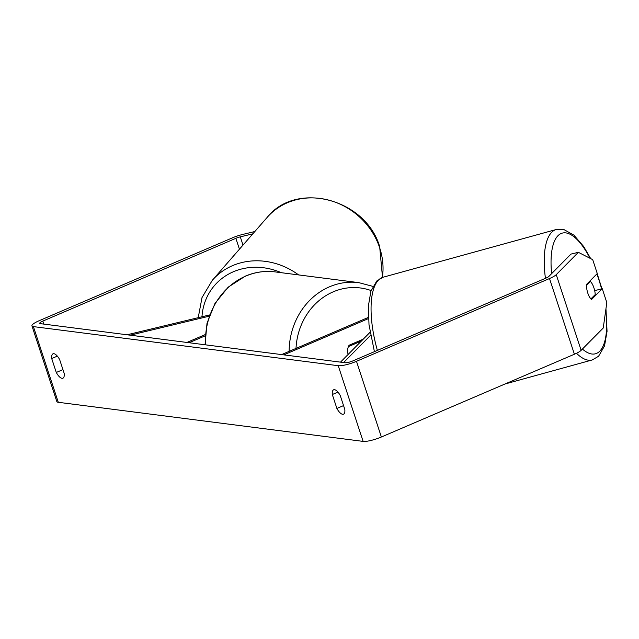 <?xml version="1.0" encoding="UTF-8"?>
<svg xmlns="http://www.w3.org/2000/svg" width="639" height="639" viewBox="0 0 639 639"><rect width="100%" height="100%" fill="white"/><g stroke="black" fill="none" stroke-linecap="round" stroke-linejoin="round"><path stroke-width="0.96" d="M340.491 362.145L370.045 332.296M343.606 362.545L370.572 335.315M368.463 318.581L283.82 354.877M363.24 339.173L349.086 345.244A10.176 9.154 97.3 0 0 348.159 354.397A10.176 9.154 -82.7 0 1 348.407 346.61L360.731 341.322L358.798 341.074M368.391 317.383L281.615 354.589M586.49 285.465L590.46 281.464A10.176 3.762 -105.4 0 1 593.687 287.175A10.176 3.762 -105.4 0 1 595.213 294.603L590.851 298.94M590.947 298.916A10.176 3.762 -105.4 0 1 589.102 296.304A10.176 3.698 -103.5 0 1 586.522 284.403L597.273 273.548L592.704 259.658L578.359 252.317L570.986 254.09L548.869 276.423A6.102 1.246 -18.2 0 1 545.986 278.093L352.96 360.859A6.102 1.246 -18.2 0 1 345.14 362.736L40.305 323.653A6.102 1.246 -18.2 0 1 39.682 323.334A6.102 1.246 -18.2 0 1 42.837 321.09L43.827 324.101M590.46 281.464L589.046 281.855M344.82 409.463A10.176 3.922 66.8 0 1 343.51 414.184A10.176 3.922 66.8 0 1 342.608 414.288A10.176 3.922 66.8 0 1 336.889 408.449L332.312 394.519A10.176 3.922 66.8 0 1 333.622 389.798A10.176 3.922 66.8 0 1 340.244 395.533L344.82 409.463M62.007 378.312A10.176 3.922 -113.2 0 0 62.902 378.2A10.176 3.922 -113.2 0 0 64.212 373.48L59.635 359.557A10.176 3.922 -113.2 0 0 53.013 353.822A10.176 3.922 -113.2 0 0 51.703 358.535L56.288 372.465A10.176 3.922 -113.2 0 0 62.007 378.312M254.849 231.518L242.684 234.441A14.242 2.915 -18.2 0 0 232.34 237.876L39.314 320.642A14.242 2.915 -18.2 0 0 31.95 325.882L56.839 401.572A14.242 2.915 -18.2 0 0 58.293 402.298L363.12 441.389A14.242 2.915 -18.2 0 0 381.371 437.004L574.397 354.238A14.242 2.915 -18.2 0 0 581.131 350.34L603.248 328.007L606.818 302.574L602.25 288.684L591.498 299.539M31.95 325.882A14.242 2.915 -18.2 0 0 33.404 326.609L338.239 365.7A14.242 2.915 -18.2 0 0 356.482 361.307L549.508 278.54A14.242 2.915 -18.2 0 0 556.242 274.65L578.359 252.317M594.685 290.649L602.25 288.684M252.82 233.842L240.296 236.853A6.102 1.246 -18.2 0 0 235.863 238.323L42.837 321.09M57.342 356.123L51.703 358.535M62.941 369.606L56.288 372.465M337.943 392.106L332.312 394.519M343.55 405.589L336.889 408.449M130.228 335.179L209.081 316.217M127.113 334.78L209.536 314.955M205.199 334.604L186.907 342.448M205.103 335.866L189.104 342.728M576.49 353.279A67.662 25.017 74.6 0 0 592.281 359.941L598.575 356.258L604.526 345.963L607.05 331.345L605.956 308.677M596.866 273.955A62.574 23.14 -105.4 0 1 597.217 274.906A62.574 23.14 -105.4 0 1 601.579 288.844M605.748 310.195A62.574 23.14 -105.4 0 1 582.409 349.046M551.625 273.644A62.574 23.14 -105.4 0 1 561.314 233.435A62.574 23.14 -105.4 0 1 590.021 258.284M377.377 350.388A67.662 25.017 -105.4 0 1 383.152 277.214L556.313 229.481A67.662 25.017 74.6 0 0 545.442 278.324M338.239 365.7L363.12 441.389M33.404 326.609L58.293 402.298M556.242 274.65L581.131 350.34M235.863 238.323L239.433 249.194M240.296 236.853L243.012 245.096M356.482 361.307L381.371 437.004M549.508 278.54L574.397 354.238M289.147 351.362A67.662 60.881 -82.7 0 1 329.452 286.823A67.662 60.881 -82.7 0 1 358.751 282.63L275.05 271.894A67.662 60.881 97.3 0 0 245.759 276.088A67.662 60.881 97.3 0 0 205.558 344.836M371.115 290.569A62.574 56.304 97.3 0 0 333.215 291.839A62.574 56.304 97.3 0 0 296.017 348.415M382.37 277.462A67.662 61.032 -138.9 0 0 379.446 247.125A67.662 61.032 -138.9 0 0 328.877 200.167A67.662 61.032 -138.9 0 0 267.166 217.396C296.312 180.502 365.74 198.945 379.654 246.59L382.513 277.406M198.226 317.679L202.012 297.566L212.308 280.305A67.662 61.032 41.1 0 1 298.613 274.922M281.32 272.701A62.574 56.44 -138.9 0 0 201.972 316.776M601.93 288.764L597.161 273.66M504.93 384.023L592.281 359.941M374.406 351.658L369.007 324.716L368.36 306.153L370.9 291.216L376.778 280.976L383.152 277.214M590.708 258.635L583.687 246.526L573.918 235.144L563.67 229.433L556.313 229.481M275.05 271.894C264.865 270.64 254.953 272.054 245.304 276.144L228.163 287.175L214.96 303.461L206.996 323.326L205.063 344.772M358.751 282.63L372.896 286.376M212.308 280.305L267.166 217.396"/></g></svg>
